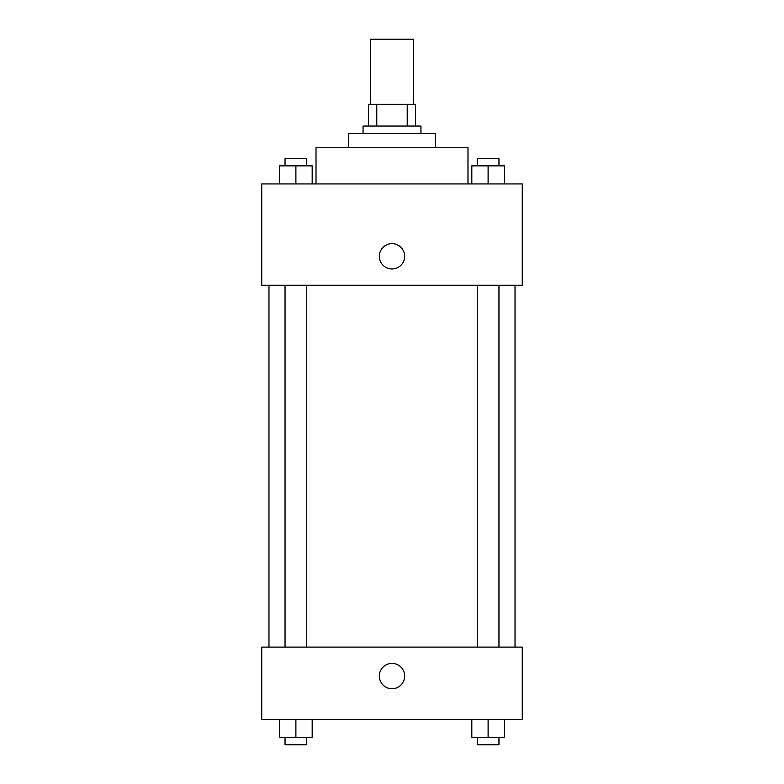 <?xml version="1.0" encoding="UTF-8"?>
<svg xmlns="http://www.w3.org/2000/svg" width="784" height="784" viewBox="0 0 784 784"><rect width="100%" height="100%" fill="white"/><g stroke="black" fill="none" stroke-linecap="round" stroke-linejoin="round"><path stroke-width="1.18" d="M413.707 104.331L413.707 39.2L370.293 39.2L370.293 104.331M376.771 126.048L376.771 104.331L368.48 104.331L368.48 126.048L368.48 104.331M376.771 104.331L415.52 104.331L415.52 126.048M407.229 126.048L407.229 104.331M363.051 133.28L363.051 126.048L420.949 126.048L420.949 133.28M348.576 147.755L348.576 133.28L435.424 133.28L435.424 147.755M316.011 183.936L316.011 147.755L467.989 147.755L467.989 183.936M261.738 183.936L522.262 183.936L522.262 285.258L261.738 285.258L261.738 183.936M379.338 256.309A12.662 12.662 0 0 1 398.331 245.343A12.662 12.662 0 0 1 398.331 267.275A12.662 12.662 0 0 1 379.338 256.309M261.738 647.104L522.262 647.104L522.262 719.467L261.738 719.467L261.738 647.104M392 688.715A12.662 12.662 0 0 1 381.034 669.712A12.662 12.662 0 0 1 402.966 669.712A12.662 12.662 0 0 1 392 688.715M471.821 719.467L471.821 737.568L504.386 737.568L504.386 719.467L504.386 737.568M488.109 737.568L488.109 719.467M498.957 737.568L498.957 744.8L477.25 744.8L477.25 737.568M279.614 719.467L279.614 737.568L312.179 737.568L312.179 719.467L312.179 737.568M295.891 737.568L295.891 719.467M306.75 737.568L306.75 744.8L285.043 744.8L285.043 737.568M471.821 183.936L471.821 165.845L504.386 165.845L504.386 183.936L504.386 165.845M488.109 183.936L488.109 165.845M498.957 165.845L498.957 158.613L477.25 158.613L477.25 165.845M279.614 183.936L279.614 165.845L312.179 165.845L312.179 183.936L312.179 165.845M295.891 183.936L295.891 165.845M306.75 165.845L306.75 158.613L285.043 158.613L285.043 165.845M515.029 647.104L515.029 285.258M268.971 647.104L268.971 285.258M477.25 285.258L477.25 647.104M498.957 285.258L498.957 647.104M306.75 647.104L306.75 285.258M285.043 647.104L285.043 285.258"/></g></svg>
